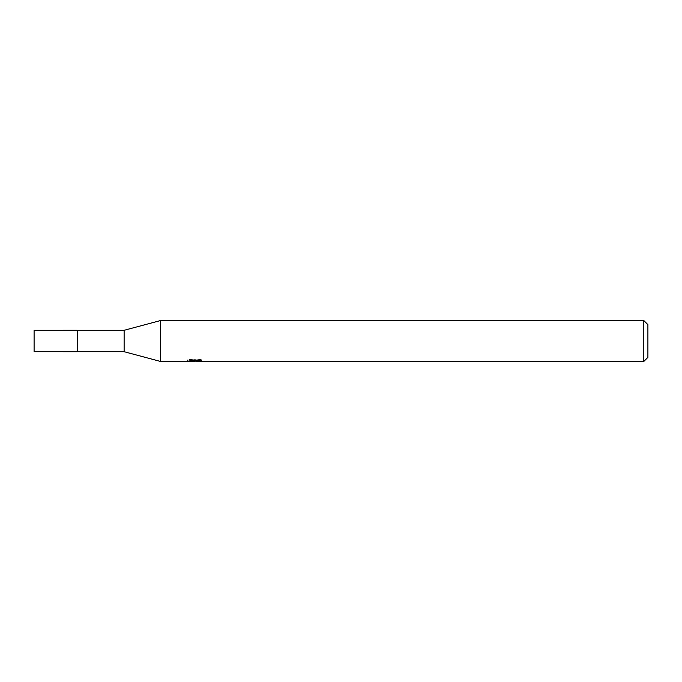 <?xml version="1.0" encoding="UTF-8"?>
<svg xmlns="http://www.w3.org/2000/svg" width="682" height="682" viewBox="0 0 682 682"><rect width="100%" height="100%" fill="white"/><g stroke="black" fill="none" stroke-linecap="round" stroke-linejoin="round"><path stroke-width="0.51" stroke-dasharray="3.41 2.56" d="M77.202 351.716L77.202 330.284M201.463 359.746L199.118 359.099L191.054 359.099L188.923 359.678L195.461 359.678L187.678 360.096L190.679 359.099L193.671 360.096L200.022 359.508L196.731 360.079L201.463 359.746L201.463 361.136M200.022 359.925L200.022 361.298L196.731 361.136M196.808 361.46L200.022 361.298M191.054 359.099L191.054 360.539M199.118 359.099L199.118 360.539M200.022 359.508L200.022 360.914M194.958 359.917L194.958 361.102M188.923 359.678L188.923 361.068M195.461 359.678L195.461 360.539M190.679 359.099L190.679 360.539L187.678 361.46L187.678 360.096L193.671 360.096M192.264 361.255L190.679 360.539M647.9 324.632L647.9 357.368M643.808 320.54L643.808 361.46M160.543 320.54L160.543 361.46M124.124 330.293L124.124 351.707M77.202 330.276L77.202 351.724M34.1 330.293L34.1 351.707M194.6 361.451L194.6 360.087M194.643 360.096L196.808 360.096M196.731 360.539L196.731 360.079"/><path stroke-width="1.02" d="M187.823 360.053L187.678 361.46L160.543 361.46L124.124 351.707L77.202 351.716L77.211 330.293L124.124 330.293L160.543 320.54L643.808 320.54L647.9 324.632L647.9 357.368L643.808 361.46L196.808 361.46L196.731 360.539M124.124 351.707L124.124 330.293M160.543 361.46L160.543 320.54M196.731 361.136L192.264 361.255M194.643 361.46L193.671 361.46M643.808 361.46L643.808 320.54M187.823 361.417L195.461 361.068L188.923 361.068L191.054 360.539L199.118 360.539L201.463 361.136L196.731 361.451M195.461 360.539L195.461 361.068M77.202 351.724L77.202 330.276L34.1 330.293L34.1 351.707L77.202 351.724"/></g></svg>
